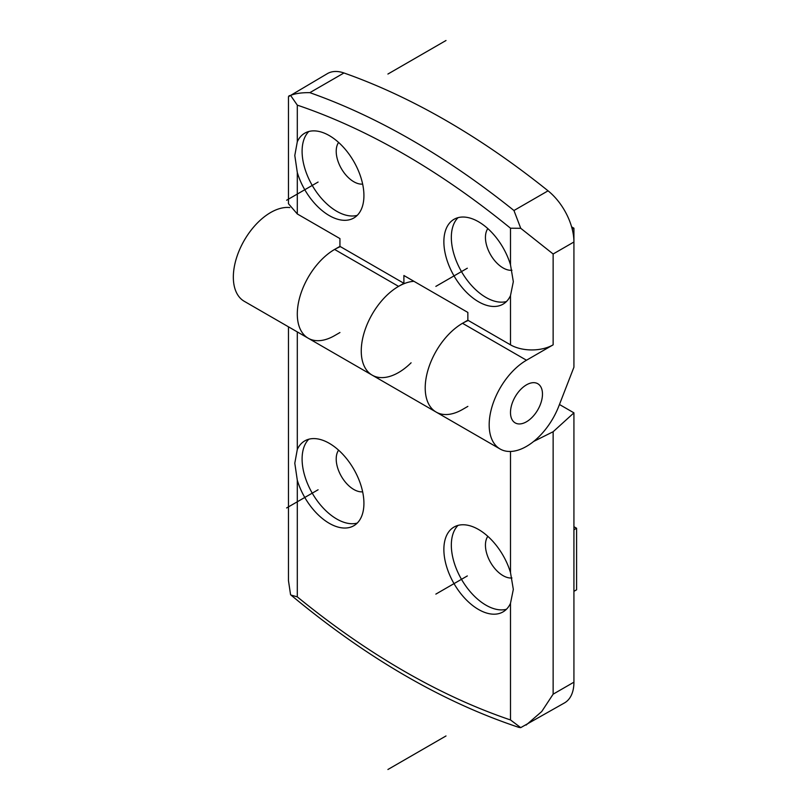 <?xml version="1.0" encoding="UTF-8"?>
<svg xmlns="http://www.w3.org/2000/svg" width="810" height="810" viewBox="0 0 810 810"><rect width="100%" height="100%" fill="white"/><g stroke="black" fill="none" stroke-linecap="round" stroke-linejoin="round"><path stroke-width="1.21" d="M288.471 203.725L297.3 213.961L339.937 238.585L339.937 246.372L403.896 283.298L403.896 275.511L467.856 312.437L467.856 320.223L510.492 344.837A30.152 17.405 0 0 0 553.139 344.837L526.49 360.227A52.761 30.466 120 0 0 492.014 406.721A52.761 30.466 120 0 0 500.104 449.003A52.761 30.466 120 0 0 558.799 406.195L573.926 367.214L573.926 241.998A45.228 26.112 -120 0 0 548.066 190.826A753.766 435.193 -120 0 0 343.946 72.971A45.228 26.112 -120 0 0 327.453 73.589L288.471 96.674L288.471 203.725M297.3 213.961L297.3 172.51L294.8 155.49L297.3 141.74L297.3 105.138L290.577 95.408L289.008 95.782M290.577 95.408C295.367 93.464 301.786 92.543 309.835 92.664L343.946 72.971M548.066 190.826L513.955 210.519L520.739 228.298L510.492 228.218A742.456 428.662 -120 0 0 297.3 105.138M511.94 270.257A24.877 14.357 60 0 1 494.292 260.172A24.877 14.357 60 0 1 485.443 237.441A24.877 14.357 -120 0 1 487.833 228.602M458.035 217.667A48.995 28.289 -120 0 0 451.332 237.441A48.995 28.289 60 0 0 470.316 284.087A48.995 28.289 60 0 0 506.463 301.533M510.492 295.599A48.995 28.289 60 0 1 503.01 304.185A48.995 28.289 60 0 1 465.264 291.053A48.995 28.289 60 0 1 443.87 241.755A48.995 28.289 60 0 1 454.025 219.318A48.995 28.289 60 0 1 510.492 264.829L513.327 281.657L510.492 295.599L510.492 344.837M297.3 172.51A48.995 28.289 -120 0 0 353.778 218.022A48.995 28.289 -120 0 0 363.923 195.595A48.995 28.289 -120 0 0 342.539 146.286A48.995 28.289 -120 0 0 304.783 133.164A48.995 28.289 -120 0 0 297.3 141.74M403.896 283.298L398.571 286.375A52.761 30.466 120 0 0 364.095 332.869A52.761 30.466 120 0 0 372.185 375.151A52.761 30.466 120 0 0 411.095 362.799M467.856 320.223L462.53 323.301A52.761 30.466 120 0 0 428.055 369.795A52.761 30.466 120 0 0 436.144 412.077A52.761 30.466 -60 0 1 429.27 366.049A52.761 30.466 -60 0 1 468.312 320.476M339.937 246.372L334.611 249.45A52.761 30.466 120 0 0 300.135 295.944A52.761 30.466 120 0 0 308.225 338.226A52.761 30.466 -60 0 1 301.35 292.197A52.761 30.466 -60 0 1 340.392 246.625M510.492 412.533A22.609 13.051 120 0 0 515.18 422.891A22.609 13.051 120 0 0 532.605 416.836A22.609 13.051 120 0 0 542.477 394.075A22.609 13.051 120 0 0 537.789 383.727A22.609 13.051 120 0 0 520.364 389.782A22.609 13.051 120 0 0 510.492 412.533A22.609 13.051 -60 0 1 520.364 389.782A22.609 13.051 -60 0 1 537.789 383.727A22.609 13.051 -60 0 1 542.477 394.075A22.609 13.051 -60 0 1 532.605 416.836A22.609 13.051 -60 0 1 515.18 422.891A22.609 13.051 -60 0 1 510.492 412.533M553.139 344.837L553.139 253.996L520.739 228.298M308.802 131.504A48.995 28.289 60 0 0 302.1 151.278A48.995 28.289 -120 0 0 321.074 197.923A48.995 28.289 -120 0 0 357.22 215.369M362.647 184.093A24.877 14.357 -120 0 1 345.03 173.978A24.877 14.357 -120 0 1 336.211 151.278A24.877 14.357 60 0 1 338.6 142.439M572.235 229.19L573.926 228.207L571.617 226.881M553.139 253.996L573.926 241.998L573.926 228.207M533.608 441.48L553.139 431.73L573.926 412.847L559.457 404.494M510.492 451.464L510.492 572.559L513.327 589.386L510.492 603.328L510.492 719.948L520.739 727.633L564.56 702.878A45.228 26.112 -120 0 0 573.926 682.172L573.926 412.847M526.115 725.072L541.728 711.534L553.139 694.17L573.926 682.172M520.739 727.633L519.008 727.421C442.635 702.067 366.616 657.943 290.942 595.056L297.3 596.859A742.456 428.662 -120 0 0 510.492 719.948M362.647 491.822A24.877 14.357 -120 0 1 345.03 481.707A24.877 14.357 -120 0 1 336.211 459.007A24.877 14.357 60 0 1 338.6 450.168M308.802 439.222A48.995 28.289 60 0 0 302.1 459.007A48.995 28.289 -120 0 0 321.074 505.642A48.995 28.289 -120 0 0 357.22 523.098M297.3 449.469A48.995 28.289 60 0 1 304.783 440.883A48.995 28.289 60 0 1 342.539 454.015A48.995 28.289 60 0 1 363.923 503.314A48.995 28.289 60 0 1 353.778 525.751A48.995 28.289 60 0 1 297.3 480.239L294.8 463.219L297.3 449.469L297.3 331.908M510.492 572.559A48.995 28.289 -120 0 0 454.025 527.047A48.995 28.289 -120 0 0 443.87 549.474A48.995 28.289 -120 0 0 465.264 598.782A48.995 28.289 -120 0 0 503.01 611.904A48.995 28.289 -120 0 0 510.492 603.328M339.937 332.535L334.611 335.613A52.761 30.466 -60 0 1 308.225 338.226L372.185 375.151A52.761 30.466 -60 0 1 367.892 322.643A52.761 30.466 -60 0 1 413.971 281.323M467.856 406.387L462.53 409.465A52.761 30.466 -60 0 1 436.144 412.077L500.104 449.003M308.225 338.226L244.266 301.3A52.761 30.466 -60 0 1 241.218 246.108A52.761 30.466 -60 0 1 289.788 207.573M288.471 326.815L288.471 580.699L290.577 594.753M458.035 525.386A48.995 28.289 -120 0 0 451.332 545.171A48.995 28.289 60 0 0 470.316 591.806A48.995 28.289 60 0 0 506.463 609.262M511.94 577.976A24.877 14.357 60 0 1 494.292 567.901A24.877 14.357 60 0 1 485.443 545.171A24.877 14.357 -120 0 1 487.833 536.331M573.926 591.33L576.588 589.791L576.588 528.241L573.926 526.702M573.926 529.78L576.588 528.241M446.006 735.956L387.909 769.5M467.329 268.211L435.851 286.386M286.618 200.222L318.087 182.058M446.006 40.5L387.909 74.044M318.087 489.777L286.618 507.951M435.851 594.115L467.329 575.94M513.955 210.519A753.766 435.193 -120 0 0 309.835 92.664M510.492 264.829L510.492 228.218M334.611 249.45L398.571 286.375M462.53 323.301L526.49 360.227M553.139 431.73L553.139 694.17M297.3 480.239L297.3 596.859M436.144 412.077L372.185 375.151"/></g></svg>
